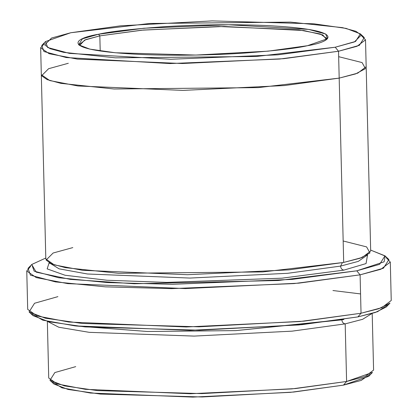 <?xml version="1.0" encoding="UTF-8"?>
<svg xmlns="http://www.w3.org/2000/svg" width="418" height="418" viewBox="0 0 418 418"><rect width="100%" height="100%" fill="white"/><g stroke="black" fill="none" stroke-linecap="round" stroke-linejoin="round"><path stroke-width="0.63" d="M79.587 45.546L84.65 40.071L99.834 35.864L98.507 34.255L82.409 38.827L78.636 44.81L89.839 49.12L115.337 52.762L195.77 55.061L268.126 51.163L307.481 45.703C296.853 48.232 276.052 50.677 245.079 53.029C214.194 55.181 169.018 56.096 133.823 54.094C57.433 49.669 74.075 38.153 98.507 34.255C109.135 31.726 129.935 29.286 160.909 26.935C191.794 24.777 236.969 23.868 272.165 25.864C348.555 30.295 331.913 41.805 307.481 45.703L327.44 38.728L325.753 34.03L308.552 29.391L228.479 24.751L143.975 28.231L98.507 34.255L99.834 35.864L85.69 39.658L79.274 44.543M387.397 305.077L377.527 311.713L357.907 316.901L375.244 312.502L386.242 307L389.989 303.118L378.755 308.745L361.037 313.239L357.907 316.901L298.995 324.943L190.075 330.314L75.104 325.894L42.756 320.162L31.763 313.766M386.237 257.702L390.302 262.091L380.876 269.265L360.097 274.84L356.779 270.822L292.224 279.376L172.258 284.318L107.395 282.573L58.572 277.73L34.145 271.146L31.758 264.474L45.792 258.026L31.726 264.5L36.204 272.155L70.339 279.386L134.256 283.749L278.294 280.504L356.779 270.822L384.095 261.82L385.218 256.056L370.656 250.084L384.994 255.837L379.638 264.333L356.779 270.822L360.097 274.84L383.452 268.21L388.923 259.531L384.994 255.837M361.513 35.734L365.515 39.851L357.092 46.262L338.528 51.242L335.21 47.224L277.672 54.847L170.748 59.252L69.419 53.379L47.652 47.511L45.52 41.565L70.778 32.74L51.56 38.028L44.705 44.904L50.113 48.676L63.546 52.334L115.467 57.841L256.25 56.493L335.21 47.224L354.427 41.931L361.283 35.06L355.875 31.287L342.441 27.63L290.52 22.117L149.738 23.471L70.778 32.74L120.572 25.827L212.135 20.9L313.913 23.81L346.177 28.414L360.353 33.868L355.582 41.439L335.21 47.224L338.528 51.242L359.396 45.316L364.287 37.557L360.353 33.868M369.789 374.392L361.183 380.427L343.465 385.135L368.723 376.31L372.469 372.433L346.6 381.472L343.465 385.135L290.62 392.335L192.85 397.1L90.361 393.03L61.989 387.862L52.731 382.141M343.899 319.436L341.872 319.859C342.133 322.184 343.241 323.522 345.19 323.872L362.61 319.315L371.978 313.51L362.61 319.315L345.19 323.872C343.241 323.522 342.133 322.184 341.872 319.859L235.752 330.617L147.293 331.484L75.909 325.983L147.293 331.484L235.752 330.617L343.899 319.436M47.344 321.385L48.728 378.024L57.198 383.928L85.392 389.33L190.383 393.746L291.816 388.907L346.6 381.472L345.19 323.872L292.109 331.15L194.088 336.093L89.206 332.331L58.745 327.221L47.574 321.442L58.745 327.221L89.206 332.331L194.088 336.093L292.109 331.15L345.19 323.872L346.6 381.472L365.165 376.493L373.587 370.082L372.203 313.448M366.884 255.351L358.278 261.391L340.56 266.099C340.822 268.424 341.929 269.767 343.878 270.117L366.053 263.575L367.542 254.964L366.053 263.575L343.878 270.117C341.929 269.767 340.822 268.424 340.56 266.099L287.709 273.299L189.944 278.064L87.451 273.994L59.074 268.826L49.82 263.1L59.074 268.826L87.451 273.994L189.944 278.064L287.709 273.299L340.56 266.099L342.379 262.697L340.56 266.099L358.278 261.391L366.884 255.351M49.146 262.744L47.156 268.884L65.036 275.243L107.013 280.253L166.777 282.406L281.931 278.184L343.878 270.117L281.931 278.184L166.777 282.406L107.013 280.253L65.036 275.243L47.156 268.884L49.146 262.744M68.301 63.28L48.613 68.698L41.591 75.742L47.13 79.608L60.892 83.354L114.083 88.997L258.303 87.613L339.186 78.119L284.407 85.554L182.969 90.392L77.978 85.977L49.779 80.575L41.314 74.67L45.818 258.988L54.288 264.892L82.482 270.294L187.473 274.71L288.911 269.871L343.69 262.436L339.186 78.119L357.751 73.14L366.173 66.728L357.756 73.14L339.186 78.119L338.528 51.242L343.69 262.436L262.807 271.93L118.587 273.315L65.396 267.666L51.639 263.925L46.095 260.059L53.117 253.015L72.805 247.597M100.205 50.996L99.834 35.864L100.205 50.996M31.758 264.474L28.011 268.351L30.451 275.169L55.406 281.894L105.294 286.847L171.563 288.629L294.141 283.576L360.097 274.84L298.797 283.158L185.284 288.577L67.789 283.634L36.241 277.589L26.762 270.979L27.698 309.377L37.176 315.987L68.73 322.032L186.219 326.975L299.732 321.557L361.037 313.239L360.097 274.84L361.037 313.239L381.817 307.664L391.238 300.49L390.302 262.091M366.168 66.598L370.682 251.046L362.26 257.457L343.69 262.436L360.065 258.24L369.951 252.958L366.602 246.892L343.168 240.987M45.52 41.565L41.774 45.442L43.958 51.534L66.258 57.543L170.053 63.562L279.59 59.048L338.528 51.242L283.749 58.677L182.311 63.515L77.325 59.1L49.125 53.697L40.661 47.788L41.314 74.535M338.658 56.676L362.092 62.575L365.442 68.641L355.556 73.923L339.186 78.119L258.298 87.613L114.083 88.997L60.897 83.354L47.135 79.608L41.596 75.742L48.619 68.698L68.306 63.28M40.661 47.788L44.454 43.482M41.314 74.67L49.784 80.575L77.978 85.977L182.969 90.392L284.402 85.554L339.186 78.119M332.947 290.531L360.567 293.927M26.762 270.979L30.603 266.391M326.521 39.511L326.787 38.493L320.34 33.989L298.854 29.877L218.86 26.512L141.577 30.2L99.834 35.864L143.343 30.039L224.111 26.48L303.781 30.524L322.795 34.913L326.521 39.511M49.961 380.312L53.891 384.006L68.066 389.456L100.33 394.064L202.108 396.975L293.671 392.047L343.465 385.135L346.6 381.472L295.589 388.552L201.795 393.599L97.53 390.621L64.482 385.903L49.961 380.312L54.847 372.558L75.721 366.633M29.077 311.943L33.006 315.632L48.911 321.75L85.11 326.918L199.302 330.183L302.036 324.655L357.907 316.901L361.037 313.239L303.954 321.16L198.989 326.808L82.315 323.475L45.327 318.192L29.077 311.943L34.548 303.259L57.903 296.634M367.061 255.591L366.91 254.98M49.779 262.729L49.653 263.35M365.515 39.851L366.173 66.728"/></g></svg>
